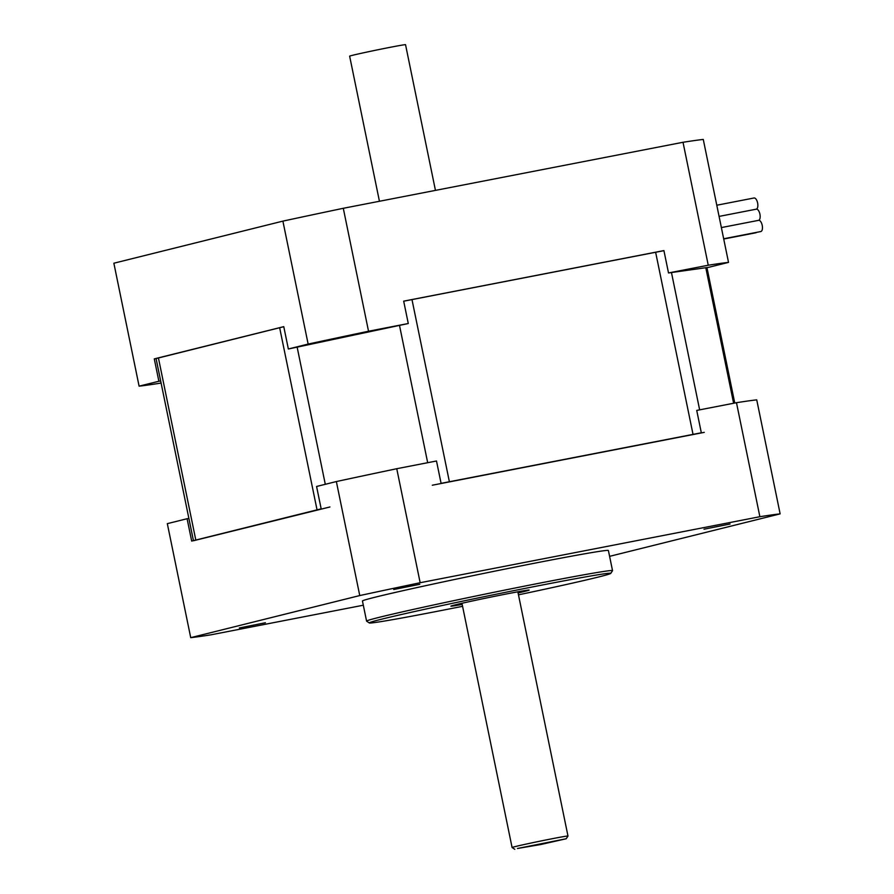 <?xml version="1.0" encoding="UTF-8"?>
<svg xmlns="http://www.w3.org/2000/svg" width="894" height="894" viewBox="0 0 894 894"><rect width="100%" height="100%" fill="white"/><g stroke="black" fill="none" stroke-linecap="round" stroke-linejoin="round"><path stroke-width="1.34" d="M283.778 326.69L156.07 358.561L193.439 540.635M663.94 250.655L403.697 301.2M432.305 485.218L704.271 432.361M193.462 540.747L329.953 506.965M187.092 518.721L167.323 523.649L190.724 637.657L359.757 595.56A308.139 6.448 -11.6 0 1 420.158 582.72L759.878 516.71A308.139 6.448 -11.6 0 1 780.138 513.871L756.737 399.864A308.139 6.448 168.4 0 0 736.477 402.702L696.728 410.424L701.321 432.774L441.088 483.352L436.495 460.991L396.757 468.713A308.139 6.448 168.4 0 0 336.356 481.553L316.577 486.47L321.169 508.831L191.685 541.071L187.092 518.721L188.891 518.475M336.356 481.553L359.757 595.56M363.322 605.216L210.984 634.818A308.139 6.448 -11.6 0 1 190.724 637.657M462.578 606.311A123.26 2.581 -11.6 0 1 369.311 622.95A123.26 2.581 -11.6 0 1 381.917 619.117A123.26 2.581 -11.6 0 1 518.621 589.682A123.26 2.581 -11.6 0 1 610.747 573.389A123.26 2.581 -11.6 0 1 518.475 594.834M610.747 573.389L612.524 570.696A125.54 2.626 168.4 0 0 612.535 570.64A125.54 2.626 168.4 0 0 517.436 587.548A125.54 2.626 168.4 0 0 379.458 617.273A125.54 2.626 168.4 0 0 366.585 621.118A125.54 2.626 168.4 0 0 366.618 621.174L369.311 622.95M366.585 621.118L362.45 601.003A125.54 2.626 -11.6 0 1 375.335 597.158A125.54 2.626 -11.6 0 1 513.312 567.422A125.54 2.626 -11.6 0 1 608.401 550.514L612.535 570.64M462.187 604.422A39.939 0.838 -11.6 0 1 450.889 606.143A39.939 0.838 -11.6 0 1 454.99 604.925A39.939 0.838 -11.6 0 1 498.897 595.46A39.939 0.838 -11.6 0 1 529.147 590.085A39.939 0.838 -11.6 0 1 518.084 592.957M730.074 523.996L704.025 529.214L730.074 523.996M419.789 584.296L393.74 589.504L419.789 584.296M265.406 622.738L239.346 627.957L265.406 622.738M396.757 468.713L420.158 582.72M736.477 402.702L759.878 516.71M780.138 513.871L611.105 555.967A308.139 6.448 -11.6 0 1 609.585 556.291M517.47 848.484L566.204 838.751L540.602 844.551L517.47 848.484M566.204 838.751L567.981 836.058A28.53 0.592 168.4 0 0 567.981 836.035A28.53 0.592 168.4 0 0 546.368 839.879A28.53 0.592 168.4 0 0 515.011 846.64A28.53 0.592 168.4 0 0 512.083 847.512A28.53 0.592 168.4 0 0 512.094 847.523L514.788 849.3M160.674 380.989L158.875 381.246L154.282 358.885L156.081 358.639M668.511 272.949L708.741 267.306L728.521 262.389A308.139 6.448 168.4 0 0 708.249 265.227L668.511 272.949L663.918 250.588L403.686 301.155L408.279 323.516L368.529 331.238A308.139 6.448 168.4 0 0 308.139 344.067L288.36 348.995L408.279 323.516M154.282 358.885L283.767 326.645L288.36 348.995M158.875 381.246L139.095 386.163A308.139 6.448 168.4 0 0 159.367 383.325L161.088 382.99M308.139 344.067L282.895 221.12L113.862 263.216L139.095 386.163M728.521 262.389L703.276 139.442A308.139 6.448 168.4 0 0 683.016 142.28L343.296 208.291A308.139 6.448 168.4 0 0 282.895 221.12M708.249 265.227L683.016 142.28M368.529 331.238L343.296 208.291M756.335 209.162L719.078 216.404L756.268 209.174A5.71 2.559 79 0 1 756.335 209.162A5.71 2.559 79 0 1 759.922 214.18A5.71 2.559 79 0 1 758.593 220.349M716.787 205.229L754.033 197.987A5.71 2.559 79 0 1 757.62 203.005A5.71 2.559 79 0 1 756.302 209.174M756.536 232.373A5.71 2.559 79 0 1 755.821 232.786L723.715 239.022M758.57 220.349A5.71 2.559 79 0 1 758.626 220.337A5.71 2.559 79 0 1 762.236 225.456A5.71 2.559 79 0 1 760.805 231.546L723.671 238.765M435.445 190.377L405.541 44.7A28.53 0.592 168.4 0 0 383.928 48.544A28.53 0.592 168.4 0 0 352.571 55.294A28.53 0.592 168.4 0 0 349.643 56.177L379.436 201.262M705.791 267.719L733.616 403.261M699.644 409.854L671.461 272.536M655.626 252.209L693.029 434.395M449.38 481.732L411.978 299.546M195.808 540.054L158.406 357.857M325.293 484.302L297.143 347.129M279.643 327.673L317.046 509.859M399.495 325.382L427.678 462.701M706.942 267.563L734.756 403.038M461.952 603.282L512.083 847.512M517.849 591.806L567.981 836.035M758.626 220.337L721.369 227.579"/></g></svg>
